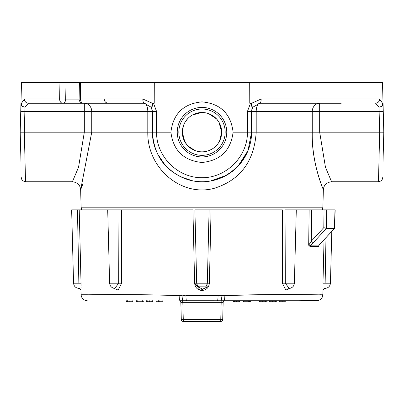 <?xml version="1.0" encoding="UTF-8"?>
<svg xmlns="http://www.w3.org/2000/svg" width="404" height="404" viewBox="0 0 404 404"><rect width="100%" height="100%" fill="white"/><g stroke="black" fill="none" stroke-linecap="round" stroke-linejoin="round"><path stroke-width="0.61" d="M112.443 287.744L118.13 290.087L121.67 283.204L109.625 283.204L107.701 209.853L121.599 209.853L118.963 209.853L118.685 283.204L114.837 288.355M209.1 209.853L211.08 209.853L209.1 209.853L207.318 283.204L206.358 286.123L197.672 286.168L196.682 283.204L194.9 209.853L209.1 209.853M284.194 209.853L283.886 209.853M121.67 283.204L121.599 209.853L192.92 209.853L194.632 283.204C195.162 287.653 197.617 290.077 202 290.481C206.383 290.077 208.838 287.653 209.368 283.204L211.08 209.853L282.401 209.853L282.33 283.204L294.375 283.204C294.001 286.32 292.259 288.037 289.138 288.355L285.315 283.204L285.037 209.853L311.656 209.853L309.121 209.853L308.696 245.243L310.131 246.586L318.473 246.531L319.296 244.869M82.583 184.658L80.659 189.789L91.743 132.174L147.798 132.174C147.091 168.175 181.265 197.258 214.181 188.335C240.234 180.108 254.242 161.388 256.202 132.174L251.581 132.174L251.581 111.514L251.581 132.174L247.45 132.174C247.692 156.53 226.356 177.912 202 177.73C177.644 177.912 156.308 156.53 156.55 132.174L152.419 132.174C152.222 158.701 175.472 181.952 202 181.755C228.528 181.952 251.778 158.701 251.581 132.174L233.103 132.174C230.755 150.51 220.387 160.615 202 162.484C183.613 160.615 173.245 150.51 170.897 132.174C173.144 113.731 183.517 103.631 202 101.864C220.483 103.631 230.856 113.731 233.103 132.174M383.8 132.174L383.255 111.403L379.124 111.514L379.669 132.174L383.8 132.174L383.007 162.484L383.8 132.174L383.043 103.252L382.558 103.247L382.194 106.166L378.957 107.232L375.614 103.247A4.131 3.919 -90 0 0 379.533 99.01L261.151 99.01A4.131 1.308 90 0 1 259.848 103.247L341.218 103.247M79.406 82.593L79.103 99.041L80.547 99.01L80.618 82.593L249.707 82.593L249.778 103.247L250.51 103.247L247.45 111.403L247.45 132.174M79.103 98.99A4.131 4.131 0 0 0 79.098 99.116L65.7 99.116L66.009 82.593L59.944 82.593L59.635 99.01L65.7 99.116A4.131 2.924 90 0 1 62.782 103.247L83.673 103.247M79.098 99.116A4.131 4.131 0 0 0 83.229 103.247A4.131 2.682 -90 0 1 80.547 99.01L142.849 99.01L152.414 103.278L152.419 104.005M24.467 99.01L59.635 99.01A4.131 3.141 90 0 0 62.782 103.247L28.386 103.247A4.131 3.919 90 0 1 24.467 99.01L21.442 103.278L20.957 103.247L20.2 132.174L20.993 162.484M170.897 132.174L156.55 132.174L156.55 111.403L153.49 103.252L154.222 103.247L152.419 103.278M154.222 103.247L154.293 82.593M83.229 103.247L144.152 103.247A4.131 1.308 -90 0 1 142.849 99.01M59.944 82.593L21.498 82.593L20.957 103.247M95.935 103.247L28.386 103.247L25.043 107.232L21.801 106.166L21.442 103.278M66.009 82.593L80.856 82.593M21.392 177.73C21.392 179.765 22.77 181.108 25.523 181.749L24.331 132.174L24.876 111.514L84.325 111.514L84.325 103.247A8.262 7.418 -90 0 1 91.743 111.514L147.798 111.514A8.262 3.646 90 0 0 144.152 103.247L151.222 107.232L152.419 106.166L152.419 103.247L153.49 103.247M156.55 111.403L152.419 111.514L152.419 132.174L152.419 111.514L151.217 107.237L152.409 111.095L152.419 111.514L147.798 111.514L147.798 132.174L152.419 132.174C154.065 157.277 166.948 173.402 191.077 180.537C202.273 182.956 213.054 181.739 223.427 176.886C230.255 173.594 236.032 168.988 240.769 163.075C247.894 153.959 251.495 143.622 251.581 132.052M249.778 103.247L251.581 103.247L251.581 106.166L251.581 103.247L250.51 103.247M261.151 99.01L251.586 103.278M251.581 106.166L252.778 107.232L259.848 103.247A8.262 3.646 -90 0 0 256.202 111.514L312.257 111.514A8.262 7.418 90 0 1 319.675 103.247L319.675 111.514L379.124 111.514L378.957 107.237M382.558 103.278L379.533 99.01M382.967 103.247L382.199 106.166M383.007 101.864L382.502 82.593L249.707 82.593M251.793 109.701L252.783 107.237L251.793 109.701L251.581 111.514L247.45 111.403M25.523 181.755L72.397 181.755L78.548 167.226L84.325 132.174L91.743 132.174L91.743 111.514L84.325 111.514L84.325 132.174L20.2 132.174M25.043 107.237L24.876 111.514L20.745 111.403M21.801 106.166L21.033 103.247M378.477 181.755L331.598 181.755L325.457 167.231L319.675 132.174L379.669 132.174L378.477 181.755C381.159 181.214 382.538 179.871 382.608 177.73M201.47 112.514L197.632 112.999L192.213 115.115L201.47 112.514M187.744 118.624L185.224 121.907L187.749 118.619M182.35 131.366L183.436 125.679L182.33 132.174L184.724 141.572M219.912 140.289L221.67 132.083L219.705 123.614L218.973 122.24L221.67 132.083M208.802 113.716L216.514 118.902L208.807 113.721M187.911 145.894L194.864 150.5M208.701 150.662L211.736 149.258M205.555 112.827L202 112.504L205.545 112.827M208.055 113.458L208.903 113.756M216.579 118.973L218.569 121.574M186.244 120.402L188.178 118.185M221.67 132.174L219.559 141.031M202 112.504A19.67 19.67 0 0 1 219.034 142.006A19.67 19.67 0 0 1 184.966 142.006A19.67 19.67 0 0 1 202 112.504A19.67 19.67 0 0 1 219.034 142.006A19.67 19.67 0 0 1 184.966 142.006A19.67 19.67 0 0 1 202 112.504M202 155.343A23.169 23.169 0 0 1 178.831 132.174A23.169 23.169 0 0 1 202 108.999A23.169 23.169 0 0 1 225.169 132.174A23.169 23.169 0 0 1 202 155.343M202 156.929A24.76 24.76 0 0 1 177.24 132.174A24.76 24.76 0 0 1 202 107.413A24.76 24.76 0 0 1 226.76 132.174A24.76 24.76 0 0 1 202 156.929M312.257 132.174L312.257 111.514L319.675 111.514L319.675 132.174L312.257 132.174C311.469 168.175 327.018 197.258 322.786 188.335C320.619 182.724 311.343 158.757 312.257 132.174L256.202 132.174L256.202 111.514L251.581 111.514M251.581 132.174L247.98 150.722L237.895 166.377M226.341 175.366L210.428 181.037M193.056 180.942L180.245 176.725M165.589 165.827L157.196 153.404M189.602 300.753L221.165 300.758L222.043 295.622L218.064 295.602L224.866 295.602C272.225 293.668 311.726 295.309 320.569 294.763C334.982 295.314 288.663 293.658 224.866 295.602C224.796 298.718 224.462 300.435 223.867 300.753L314.544 300.753M321.614 294.763L322.892 294.763L322.094 297.637L320.508 299.465L318.347 300.541L298.081 300.753M229.775 300.753L223.978 300.753M179.134 295.602L181.957 295.622L179.134 295.602C115.342 293.658 69.013 295.314 83.431 294.763C92.279 295.193 131.765 293.824 179.134 295.602C179.209 298.723 179.543 300.44 180.133 300.753L214.398 300.753M285.219 300.753L285.219 301.743L279.27 301.743L279.27 300.753M282.199 300.753L282.199 301.743M132.85 300.753L132.85 301.743L126.649 301.743L126.649 300.753M132.724 300.753L132.724 301.743M129.861 300.753L129.861 301.743M129.159 300.753L129.159 301.743M127.482 300.753L127.482 301.743M126.775 300.753L126.775 301.743M144.001 300.753L144.001 301.743L142.647 301.743L142.647 300.753L142.455 301.743M136.623 301.743L136.446 300.753M136.466 300.753L136.466 301.743M137.274 300.753L137.274 301.743L136.572 301.743L136.572 300.753M142.521 300.753L142.521 301.743L137.274 301.743M152.318 300.753L152.318 301.743L146.243 301.743L146.243 300.753M152.434 301.743L152.434 300.753L152.263 301.743M149.323 300.753L149.323 301.743M146.263 300.753L146.263 301.743M146.425 300.753L146.425 301.743M146.773 300.753L146.773 301.743M147.728 300.753L147.728 301.743M156.444 301.743L156.04 301.743L156.04 300.753M151.182 300.753L151.182 301.743M162.241 301.743L162.241 300.753L162.221 301.743L161.681 301.743M156.06 300.753L156.06 301.743M162.115 300.753L162.115 301.743L156.166 301.743L156.166 300.753M160.979 300.753L160.979 301.743M159.201 300.753L159.201 301.743M158.499 300.753L158.499 301.743M156.868 300.753L156.868 301.743M233.694 301.743L233.522 300.753M239.724 300.753L239.532 301.743M233.542 300.753L233.542 301.743M239.703 300.753L239.703 301.743M236.683 300.753L236.683 301.743L233.648 301.743L233.648 300.753M235.981 300.753L235.981 301.743M234.35 300.753L234.35 301.743M239.597 300.753L239.597 301.743L236.683 301.743M238.895 300.753L238.895 301.743M250.96 300.753L250.96 301.743L250.132 301.743L250.132 300.753M250.031 300.753L250.031 301.743L249.349 301.743M250.849 300.753L250.849 301.743M249.394 300.753L249.394 301.743L243.319 301.743L243.319 300.753M248.253 300.753L248.253 301.743M249.521 300.753L249.394 301.743M243.445 300.753L243.445 301.743M259.727 301.743L259.55 300.753M259.57 300.753L259.57 301.743M265.625 300.753L265.625 301.743L259.676 301.743L259.676 300.753M265.15 300.753L265.15 301.743M267.105 300.753L267.105 301.743L265.625 301.743M276.902 300.753L276.902 301.743L269.347 301.743L269.347 300.753M272.427 301.743L272.427 300.753L272.417 301.743M275.028 300.753L275.028 301.743M275.538 300.753L275.538 301.743M269.367 300.753L269.367 301.743M269.529 300.753L269.529 301.743M269.877 300.753L269.877 301.743M270.832 300.753L270.832 301.743M335.169 209.853L334.527 228.412L318.998 245.097A2.065 0.561 42.7 0 0 319.145 245.056L319.145 245.056A2.065 1.904 -130.9 0 0 318.675 246.42M319.145 245.056L318.473 246.531L318.998 245.097L310.61 245.183A2.065 1.818 -101.3 0 0 310.131 246.586M185.244 295.602L182.785 295.612M73.563 283.204L71.644 209.853L77.467 209.853L78.861 283.204L73.563 283.204C73.942 286.33 75.694 288.047 78.825 288.355L80.154 288.815L80.921 289.996L81.103 294.763L87.476 294.763M107.701 209.853L77.467 209.853M78.861 283.204C78.856 289.865 78.856 289.865 78.861 283.204L81.027 283.204C81.027 292.612 81.027 292.612 81.027 283.204L79.214 209.853M81.027 283.204L81.063 286.098M81.063 287.012L81.058 287.502M208.626 286.284L200.445 290.314L194.632 283.204L209.368 283.204M324.043 239.754L322.973 283.204C322.973 292.612 322.973 292.612 322.973 283.204L322.973 283.224M322.897 294.763L323.008 290.456M282.33 283.204L285.87 290.087L291.557 287.744M223.594 295.617L224.013 295.612M326.533 209.853L335.012 209.853L334.386 228.442L326.432 228.442L326.7 209.853L311.656 209.853L311.287 241.153L308.696 245.243L310.61 245.183L313.378 242.562L326.422 228.442L323.796 227.619L311.287 241.153A2.065 0.561 42.7 0 0 313.378 242.562M325.71 209.853L325.452 209.853M323.008 290.481L323.841 288.825L325.169 288.355C328.306 288.047 330.058 286.33 330.437 283.204L325.139 283.204C325.144 289.865 325.144 289.865 325.139 283.204L325.983 237.658M288.587 288.315L288.951 288.35M197.071 285.088L197.642 286.123L200.106 288.022M200.379 288.118L200.732 288.214M200.955 288.259L202 288.355M203.621 288.118L203.894 288.022M206.929 285.088L207.318 283.204M218.064 295.602C218.014 298.723 217.776 300.44 217.362 300.753C217.776 300.44 218.014 298.723 218.064 295.602L185.936 295.602C185.986 298.723 186.224 300.44 186.638 300.753M181.957 295.622L182.835 302.682L221.165 302.682L221.165 300.758L223.867 300.753M179.134 295.839L179.295 298.369M183.275 321.407L220.725 321.407A1.985 1.985 0 0 0 222.71 319.478L183.275 319.478L182.835 302.682L180.851 302.682L181.29 319.478A1.985 1.985 0 0 0 183.275 321.407L183.275 319.478L181.29 319.478L180.851 302.682A1.985 1.985 0 0 0 178.866 300.753M225.134 300.753A1.985 1.985 0 0 0 223.149 302.682L222.71 319.478L223.149 302.682L221.165 302.682L220.725 321.407M322.382 209.853L322.897 207.186L81.103 207.186L80.648 189.789C80.239 185.072 77.487 182.391 72.402 181.744M149.313 300.753L149.313 301.743M260.151 300.753L260.151 301.743M262.656 300.753L262.656 301.743M275.366 300.753L275.366 301.743M324.053 209.853L323.796 227.619M325.139 283.204L322.973 283.204M104.227 99.116C104.474 101.626 105.853 103.005 108.363 103.247M211.782 149.233L208.812 150.621M194.874 150.5L191.026 148.485L186.512 144.299L183.355 138.41L182.33 132.174M186.239 120.412L188.173 118.185M208.03 113.453L208.908 113.756M216.514 118.897L218.488 121.447M211.943 149.142L211.64 149.318M81.618 209.853L81.103 207.186M322.897 207.186L323.351 189.789C323.761 185.072 326.513 182.391 331.598 181.744M319.18 245.021L334.527 228.412M109.625 283.204C109.999 286.32 111.746 288.037 114.862 288.355M207.106 284.562L206.353 286.118M197.682 286.163L196.889 284.537M294.375 283.204L296.299 209.853M330.437 283.204L331.795 231.371M196.894 284.562L197.647 286.118M206.318 286.163L207.111 284.537M81.108 294.763C81.547 298.41 83.598 300.404 87.254 300.753"/></g></svg>
